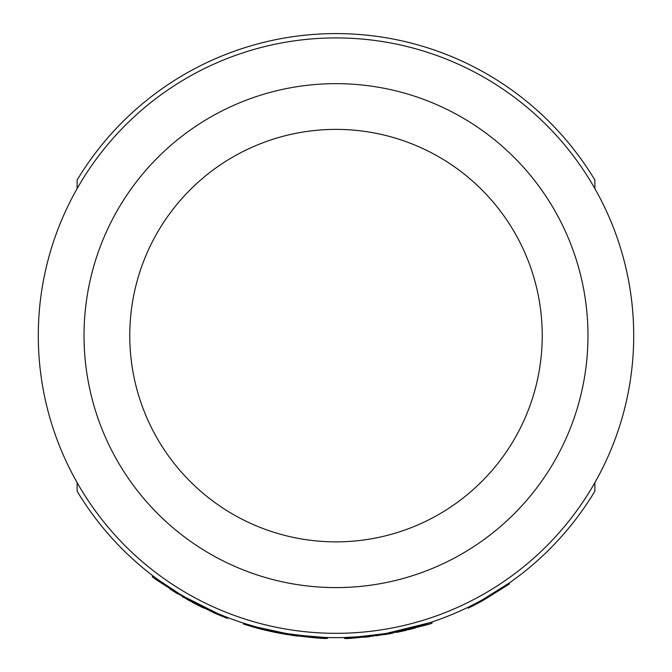 <?xml version="1.0" encoding="UTF-8"?>
<svg xmlns="http://www.w3.org/2000/svg" width="672" height="672" viewBox="0 0 672 672"><rect width="100%" height="100%" fill="white"/><g stroke="black" fill="none" stroke-linecap="round" stroke-linejoin="round"><path stroke-width="1.01" d="M336 37.918A297.704 297.704 0 0 1 633.704 335.622A297.704 297.704 0 0 1 336 633.326A297.704 297.704 0 0 1 38.296 335.622A297.704 297.704 0 0 1 336 37.918M336 83.647A251.975 251.975 0 0 1 587.975 335.622A251.975 251.975 0 0 1 336 587.597A251.975 251.975 0 0 1 84.025 335.622A251.975 251.975 0 0 1 336 83.647M336 541.859A206.237 206.237 0 0 0 542.237 335.622A206.237 206.237 0 0 0 336 129.385A206.237 206.237 0 0 0 129.763 335.622A206.237 206.237 0 0 0 336 541.859M594.88 188.605L594.88 180.054A302.022 302.022 0 0 0 77.12 180.054L77.12 188.605M77.12 482.639L77.12 491.19A302.022 302.022 0 0 0 594.88 491.19L594.88 482.639M158.34 579.869L179.617 594.006M184.262 596.761L217.182 613.292M218.366 613.796L224.809 616.434M267.288 629.723L273.512 631.109M275.528 631.529L289.262 634.007M290.581 634.208L292.807 634.536M297.923 635.233L324.618 637.426M304.366 635.981L305.021 636.048M246.54 624.086L253.47 626.153L253.235 626.993L243.466 624.044L243.734 623.204L246.044 623.935M257.309 627.211L286.39 633.545C310.271 636.661 323.963 637.988 327.474 637.526L327.449 638.4C323.938 638.87 310.195 637.535 286.247 634.41L286.39 633.545M363.216 636.418L366.223 636.124M373.33 635.326L375.337 635.074M378.378 634.654L385.946 633.486M406.384 629.328L407.291 629.11M386.324 633.419L386.467 634.284C359.806 637.686 345.828 639.055 344.551 638.4L344.526 637.526C345.803 638.182 359.738 636.812 386.324 633.419L429.92 622.667M346.223 637.468L361.368 636.577M482.916 599.5L508.922 583.237L509.426 583.96L483.344 600.264L482.916 599.5M483.344 600.264A302.896 302.896 0 0 1 468.182 608.16L467.796 607.37M367.76 636.854L369.256 636.686M372.305 636.334L372.851 636.266M376.782 635.762L377.488 635.662M388.853 633.872L389.298 633.797M396.824 632.352L399.949 631.688M400.142 631.655L405.443 630.454M412.541 628.69L413.633 628.404M386.467 634.284C419.479 626.917 434.582 623.146 431.785 622.978L431.508 622.146M389.726 633.721L392.7 633.167M396.766 632.36L398.496 631.999M404.821 630.596L406.988 630.084M408.257 629.773L415.422 627.925M363.594 637.258L365.131 637.115M365.476 637.081L370.44 636.56M377.227 635.704L377.798 635.62M385.333 634.477L387.366 634.133M372.17 635.468L377.639 634.763M387.492 633.226L389.054 632.948M390.97 632.596L391.642 632.478M392.994 632.218L407.803 628.984M261.744 629.278L263.206 629.647M264.776 630.025L267.112 630.58M272.782 631.848L276.646 632.646M278.2 632.957L280.165 633.326M286.289 634.41L287.398 634.595M291.11 635.174L298.091 636.14M276.956 632.713A302.896 302.896 0 0 1 263.281 629.664M253.235 626.993C261.475 629.479 272.479 631.949 286.247 634.41M187.253 599.483L188.656 600.264C161.104 583.078 149.184 575.291 152.897 576.912L153.426 576.215M215.704 612.654L215.351 613.452L188.656 600.264L189.084 599.5L178.004 593.023M215.351 613.452L227.346 618.358L227.657 617.543M192.452 602.347L193.183 602.742M193.822 603.078L203.708 608.101M170.159 589.084L177.685 593.855M182.448 596.711L183.8 597.509M167.294 586.135L170.696 588.386M189.244 599.592L191.923 601.062M204.12 607.328L211.243 610.672"/></g></svg>
